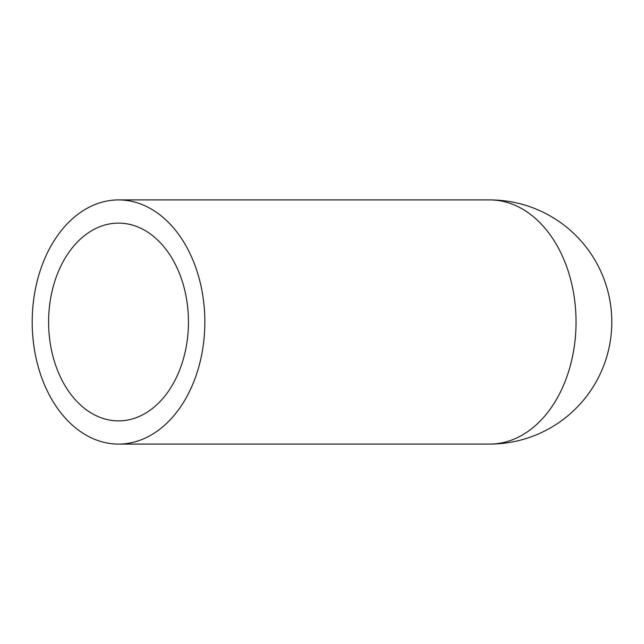 <?xml version="1.0" encoding="UTF-8"?>
<svg xmlns="http://www.w3.org/2000/svg" width="644" height="644" viewBox="0 0 644 644"><rect width="100%" height="100%" fill="white"/><g stroke="black" fill="none" stroke-linecap="round" stroke-linejoin="round"><path stroke-width="0.97" d="M48.598 322A98.886 69.922 -90 0 0 118.528 420.886A98.886 69.922 -90 0 0 188.451 322A98.886 69.922 -90 0 0 118.528 223.114A98.886 69.922 -90 0 0 48.598 322M32.2 322A122.078 86.328 -90 0 0 118.528 444.078A122.078 86.328 -90 0 0 204.848 322A122.078 86.328 -90 0 0 118.528 199.922A122.078 86.328 -90 0 0 32.2 322M118.528 444.078L489.722 444.078A122.078 86.328 -90 0 0 576.042 322A122.078 86.328 -90 0 0 489.722 199.922A122.078 122.078 0 0 1 611.8 322A122.078 122.078 0 0 1 489.722 444.078A122.078 122.078 0 0 0 611.8 322A122.078 122.078 0 0 0 489.722 199.922L118.528 199.922"/></g></svg>
